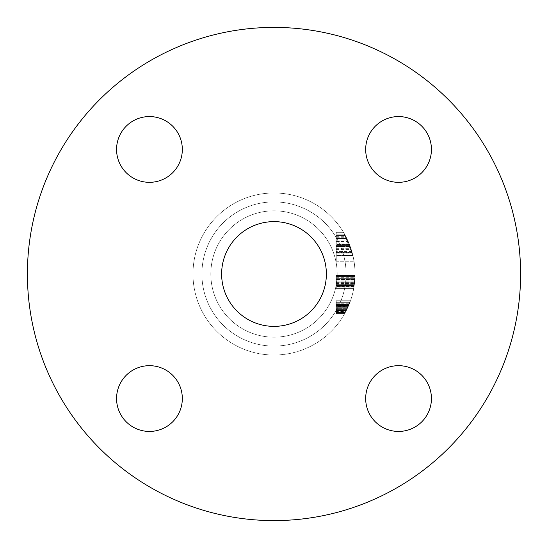 <?xml version="1.0" encoding="UTF-8"?>
<svg xmlns="http://www.w3.org/2000/svg" width="548" height="548" viewBox="0 0 548 548"><rect width="100%" height="100%" fill="white"/><g stroke="black" fill="none" stroke-linecap="round" stroke-linejoin="round"><path stroke-width="0.41" stroke-dasharray="2.74 2.06" d="M116.566 149.446A32.88 32.88 0 0 0 149.446 182.326A32.88 32.88 0 0 0 182.326 149.446A32.88 32.88 0 0 0 149.446 116.566A32.88 32.88 0 0 0 116.566 149.446A32.88 32.88 0 0 0 149.446 182.326A32.88 32.88 0 0 0 182.326 149.446A32.88 32.88 0 0 0 149.446 116.566A32.88 32.88 0 0 0 116.566 149.446A32.88 32.88 0 0 0 149.446 182.326A32.88 32.88 0 0 0 182.326 149.446A32.88 32.88 0 0 0 149.446 116.566A32.88 32.88 0 0 0 116.566 149.446M116.566 398.554A32.88 32.88 0 0 0 149.446 431.434A32.88 32.88 0 0 0 182.326 398.554A32.88 32.88 0 0 0 149.446 365.674A32.88 32.88 0 0 0 116.566 398.554A32.88 32.88 0 0 0 149.446 431.434A32.88 32.88 0 0 0 182.326 398.554A32.88 32.88 0 0 0 149.446 365.674A32.88 32.88 0 0 0 116.566 398.554A32.88 32.88 0 0 0 149.446 431.434A32.88 32.88 0 0 0 182.326 398.554A32.88 32.88 0 0 0 149.446 365.674A32.88 32.88 0 0 0 116.566 398.554M365.674 398.554A32.88 32.88 0 0 0 398.554 431.434A32.88 32.88 0 0 0 431.434 398.554A32.88 32.88 0 0 0 398.554 365.674A32.88 32.88 0 0 0 365.674 398.554A32.88 32.88 0 0 0 398.554 431.434A32.88 32.88 0 0 0 431.434 398.554A32.88 32.88 0 0 0 398.554 365.674A32.88 32.88 0 0 0 365.674 398.554A32.88 32.88 0 0 0 398.554 431.434A32.88 32.88 0 0 0 431.434 398.554A32.88 32.88 0 0 0 398.554 365.674A32.88 32.88 0 0 0 365.674 398.554M365.674 149.446A32.88 32.88 0 0 0 398.554 182.326A32.88 32.88 0 0 0 431.434 149.446A32.88 32.88 0 0 0 398.554 116.566A32.88 32.88 0 0 0 365.674 149.446A32.88 32.88 0 0 0 398.554 182.326A32.88 32.88 0 0 0 431.434 149.446A32.88 32.88 0 0 0 398.554 116.566A32.88 32.88 0 0 0 365.674 149.446A32.88 32.88 0 0 0 398.554 182.326A32.88 32.88 0 0 0 431.434 149.446A32.88 32.88 0 0 0 398.554 116.566A32.88 32.88 0 0 0 365.674 149.446M337.178 274A63.178 63.178 0 0 1 274 337.178A63.178 63.178 0 0 1 210.822 274A63.178 63.178 0 0 0 274 337.178A63.178 63.178 0 0 0 337.178 274A63.178 63.178 0 0 0 274 210.822A63.178 63.178 0 0 0 210.822 274A63.178 63.178 0 0 0 274 337.178A63.178 63.178 0 0 0 337.178 274A63.178 63.178 0 0 0 274 210.822A63.178 63.178 0 0 0 210.822 274A63.178 63.178 0 0 0 274 337.178A63.178 63.178 0 0 0 337.178 274A63.178 63.178 0 0 0 274 210.822A63.178 63.178 0 0 0 210.822 274A63.178 63.178 0 0 1 274 210.822A63.178 63.178 0 0 1 337.178 274A63.178 63.178 0 0 0 274 210.822A63.178 63.178 0 0 0 210.822 274A63.178 63.178 0 0 1 274 210.822A63.178 63.178 0 0 1 337.178 274M355.029 274A81.029 81.029 0 0 0 274 192.971A81.029 81.029 0 0 0 192.971 274A81.029 81.029 0 0 1 274 192.971A81.029 81.029 0 0 1 355.029 274A81.029 81.029 0 0 1 274 355.029A81.029 81.029 0 0 1 192.971 274A81.029 81.029 0 0 0 274 355.029A81.029 81.029 0 0 0 355.029 274A81.029 81.029 0 0 1 274 355.029A81.029 81.029 0 0 1 192.971 274A81.029 81.029 0 0 0 274 355.029A81.029 81.029 0 0 0 355.029 274M27.4 274A246.6 246.6 0 0 0 274 520.6A246.6 246.6 0 0 0 520.6 274A246.6 246.6 0 0 0 274 27.4A246.6 246.6 0 0 0 27.4 274A246.6 246.6 0 0 0 274 520.6A246.6 246.6 0 0 0 520.6 274A246.6 246.6 0 0 0 274 27.4A246.6 246.6 0 0 0 27.4 274A246.6 246.6 0 0 0 274 520.6A246.6 246.6 0 0 0 520.6 274A246.6 246.6 0 0 0 274 27.4A246.6 246.6 0 0 0 27.4 274M221.625 274A52.375 52.375 0 0 0 274 326.375A52.375 52.375 0 0 0 326.375 274A52.375 52.375 0 0 0 274 221.625A52.375 52.375 0 0 0 221.625 274M336.239 239.072L336.239 255.786L336.239 232.27L336.239 240.942L336.239 238.291L346.733 238.291L350.371 246.943L348.24 241.545A81.029 81.029 0 0 0 346.87 238.579A81.029 81.029 0 0 1 354.015 261.232A81.029 81.029 0 0 0 352.069 252.306L347.973 240.942A81.029 81.029 0 0 0 346.87 238.579A81.029 81.029 0 0 1 352.816 255.21A81.029 81.029 0 0 0 351.247 249.539L346.733 238.291L336.239 238.291L336.239 239.072L347.11 239.072M352.816 255.21L343.795 232.838L352.816 255.21L348.857 242.99L343.795 232.838A81.029 81.029 0 0 1 352.816 255.21L336.239 255.21L352.816 255.21M343.452 232.27L349.316 244.127L352.953 255.786L349.275 244.018L343.452 232.27L349.275 244.018A81.029 81.029 0 0 1 350.254 246.607L352.309 253.203L349.24 243.929L343.452 232.27L336.239 232.27L343.452 232.27M352.953 255.786L349.275 244.024L352.953 255.786L336.239 255.786L352.953 255.786M336.239 241.545L336.239 261.232L336.239 238.579L346.87 238.579A81.029 81.029 0 0 1 350.234 246.538L350.282 246.689A81.029 81.029 0 0 0 346.87 238.579A81.029 81.029 0 0 1 350.145 246.299A81.029 81.029 0 0 0 346.87 238.579L336.239 238.579L346.87 238.579L336.239 238.579L346.87 238.579L336.239 238.579L336.239 241.545L348.24 241.545M351.378 249.97L350.145 246.299L352.234 252.916L351.378 249.97L336.239 249.97L336.239 252.916L352.234 252.916L347.946 240.873L352.234 252.916L350.378 246.949L352.234 252.916L336.239 252.916L336.239 246.874L350.35 246.874M336.239 276.11L336.239 288.09L336.239 275.665L355.008 275.665L354.974 276.939A81.029 81.029 0 0 1 353.789 288.09A81.029 81.029 0 0 0 355.008 275.665A81.029 81.029 0 0 1 354.974 276.939L353.734 288.412L355.008 275.665A81.029 81.029 0 0 1 353.789 288.09A81.029 81.029 0 0 0 354.008 286.816L355.015 275.343L353.789 288.09A81.029 81.029 0 0 0 355.008 275.665A81.029 81.029 0 0 1 354.214 285.446L355.008 275.665A81.029 81.029 0 0 1 353.789 288.09A81.029 81.029 0 0 0 354.912 278.329L353.789 288.09L354.974 276.939A81.029 81.029 0 0 1 353.789 288.09A81.029 81.029 0 0 0 355.008 275.665A81.029 81.029 0 0 1 353.789 288.09A81.029 81.029 0 0 0 354.008 286.816L355.015 275.343L353.789 288.09A81.029 81.029 0 0 0 354.597 282.357L355.008 275.665A81.029 81.029 0 0 1 353.789 288.09A81.029 81.029 0 0 0 355.008 275.665A81.029 81.029 0 0 1 354.214 285.446L355.008 275.665L336.239 275.665L355.008 275.665L336.239 275.665L336.239 285.446L354.214 285.446L336.239 285.446L336.239 275.665L355.008 275.665L336.239 275.665L336.239 288.09L353.789 288.09A81.029 81.029 0 0 0 354.912 278.329L353.789 288.09L336.239 288.09L336.239 275.665L355.008 275.665L336.239 275.665L336.239 276.11L355.001 276.11M336.239 302.03L336.239 313.504L336.239 301.071L350.371 301.071L344.569 313.819L349.905 302.345A81.029 81.029 0 0 0 350.371 301.071L344.569 313.819L350.48 300.756A81.029 81.029 0 0 1 349.097 304.421A81.029 81.029 0 0 0 350.48 300.756L346.274 310.634A81.029 81.029 0 0 0 347.507 308.086A81.029 81.029 0 0 1 346.905 309.36A81.029 81.029 0 0 0 350.48 300.756L344.569 313.819L349.905 302.345A81.029 81.029 0 0 0 350.371 301.071L349.905 302.345A81.029 81.029 0 0 1 344.747 313.504L349.049 304.537L344.747 313.504A81.029 81.029 0 0 0 349.097 304.421A81.029 81.029 0 0 1 344.747 313.504A81.029 81.029 0 0 0 346.274 310.634A81.029 81.029 0 0 1 344.747 313.504A81.029 81.029 0 0 0 350.371 301.071L349.905 302.345A81.029 81.029 0 0 1 344.747 313.504A81.029 81.029 0 0 0 345.439 312.23L350.48 300.756L344.747 313.504A81.029 81.029 0 0 0 345.439 312.23L350.48 300.756L344.747 313.504A81.029 81.029 0 0 0 350.371 301.071A81.029 81.029 0 0 1 344.747 313.504A81.029 81.029 0 0 0 350.371 301.071A81.029 81.029 0 0 1 346.158 310.853L350.371 301.071L336.239 301.071L350.371 301.071L336.239 301.071L336.239 313.504L344.747 313.504A81.029 81.029 0 0 0 349.371 303.743L344.747 313.504A81.029 81.029 0 0 0 349.097 304.421A81.029 81.029 0 0 1 348.398 306.099L345.596 311.928A81.029 81.029 0 0 1 344.747 313.504L336.239 313.504L336.239 302.345L349.905 302.345L336.239 302.345L336.239 301.071L350.371 301.071L336.239 301.071L336.239 302.345L349.905 302.345L336.239 302.345L336.239 305.62L348.706 305.373L345.267 312.545L350.021 302.03L345.267 312.545L348.706 305.373L345.267 312.545L348.706 305.373L336.239 305.373L336.239 309.442L346.863 309.442L336.239 309.442L336.239 313.819L344.569 313.819L336.239 313.819L336.239 310.312L346.432 310.312L336.239 310.312L336.239 312.545L345.267 312.545L336.239 312.545L336.239 309.394L346.884 309.394L336.239 309.394L336.239 306.647L348.158 306.647L336.239 306.647L336.239 307.291L347.87 307.291L336.239 307.291L336.239 301.071L350.371 301.071L336.239 301.071L336.239 313.504L344.747 313.504L336.239 313.504L336.239 308.36L347.377 308.36L336.239 308.36L336.239 304.551L349.049 304.551L336.239 304.551L336.239 302.03L350.021 302.03L336.239 302.03L336.239 304.9L348.905 304.9L336.239 304.9L336.239 300.756L350.48 300.756L336.239 300.756L336.239 304.448L349.09 304.448L336.239 304.448L336.239 312.23L345.439 312.23L336.239 312.23L336.239 313.504L344.747 313.504L336.239 313.504L336.239 300.756L336.239 307.291L347.87 307.291L336.239 307.291L336.239 313.819L336.239 302.03L350.021 302.03M348.295 306.332L348.74 305.298L348.295 306.332L336.239 306.332L336.239 305.298L348.74 305.298L336.239 305.298L336.239 304.263L349.165 304.263L336.239 304.263L336.239 306.332M336.239 286.501L336.239 275.343L355.015 275.343L354.323 284.624L355.015 275.343L336.239 275.343L336.239 281.884L354.638 281.884L336.239 281.884L336.239 275.343L355.015 275.343L336.239 275.343L336.239 288.412L353.734 288.412L354.33 284.604L353.734 288.412L336.239 288.412L336.239 281.884L354.645 281.877L354.981 276.617L353.953 287.138L354.981 276.617L353.953 287.138L354.981 276.617L353.953 287.138L354.981 276.617L353.953 287.138L354.981 276.617L353.953 287.138L354.981 276.617L353.953 287.138L354.645 281.877L336.239 281.877L336.239 276.617L354.981 276.617L336.239 276.617L336.239 287.138L353.953 287.138L354.323 284.672L353.953 287.138L336.239 287.138L336.239 285.001L354.275 285.001L336.239 285.001L336.239 281.877L354.638 281.884L336.239 281.884L336.239 275.343L336.239 288.412L336.239 276.617L336.239 287.138L336.239 281.877L354.638 281.884L336.239 281.884L336.239 275.343L355.015 275.343L336.239 275.343L336.239 288.412L353.734 288.412L336.239 288.412L336.239 281.884L354.645 281.877L336.239 281.877L336.239 276.617L354.981 276.617L336.239 276.617L336.239 287.138L353.953 287.138L336.239 287.138L336.239 285.001L354.275 285.001L336.239 285.001L336.239 281.877L354.638 281.884L336.239 281.884L336.239 275.343L336.239 279.042L354.871 279.042L336.239 279.042L336.239 286.816L354.008 286.816A81.029 81.029 0 0 0 354.974 276.939L354.008 286.816L336.239 286.501L354.056 286.501M336.239 232.838L343.795 232.838L336.239 232.838M336.239 238.462L346.816 238.462M336.239 242.99L348.857 242.99M336.239 248.669L350.967 248.669M336.239 238.428L336.239 235.421L345.254 235.421L348.446 242.017A81.029 81.029 0 0 0 345.254 235.421L336.239 235.421L336.239 242.017L336.239 238.428L346.795 238.428M336.239 242.017L348.446 242.017L336.239 242.017M336.239 248.724L336.239 244.6L349.501 244.6L352.159 252.628A81.029 81.029 0 0 0 349.501 244.6L336.239 244.6L336.239 252.628L352.159 252.628L336.239 252.628L336.239 248.724L350.98 248.724M336.239 244.867L349.61 244.867M336.239 310.415L336.239 307.291L336.239 312.545L336.239 310.415L346.384 310.415M336.239 304.9L348.905 304.9L336.239 304.9M336.239 300.756L336.239 304.421L336.239 300.756L350.48 300.756L336.239 300.756L350.48 300.756L336.239 300.756L336.239 309.36L346.905 309.36L349.281 303.962A81.029 81.029 0 0 1 346.905 309.36L336.239 309.36L336.239 310.634L346.274 310.634L336.239 310.634L336.239 300.756L350.48 300.756M336.239 312.23L345.439 312.23L336.239 312.23M336.239 310.634L346.274 310.634L336.239 310.634L336.239 313.504L344.747 313.504L336.239 313.504L336.239 310.634M336.239 303.962L336.239 309.36L346.905 309.36L336.239 309.36L336.239 303.962L349.281 303.962M336.239 313.819L336.239 301.071L336.239 302.345L349.905 302.345L336.239 302.345L349.905 302.345L336.239 302.345L336.239 313.819L344.569 313.819M336.239 310.853L336.239 301.071L336.239 313.504L344.747 313.504L336.239 313.504L344.747 313.504L336.239 313.504L336.239 301.071L350.371 301.071L336.239 301.071L336.239 310.853L346.158 310.853M336.239 310.312L346.432 310.312L336.239 310.312M336.239 312.545L336.239 303.743L336.239 313.661L336.239 304.263L336.239 313.661L336.239 308.935L336.239 312.545L345.267 312.545L336.239 312.545L336.239 308.99L347.083 308.99L336.239 308.99L336.239 305.373L348.706 305.373L336.239 305.373L336.239 312.545L345.267 312.545M336.239 307.291L347.87 307.291L336.239 307.291M336.239 312.627L345.226 312.627L336.239 312.627M336.239 311.593L345.781 311.593M336.239 313.661L344.658 313.661M336.239 287.878L336.239 275.343L336.239 288.09L353.789 288.09L336.239 288.09L353.789 288.09L336.239 288.09L353.789 288.09L336.239 288.09L353.789 288.09L336.239 288.09L336.239 276.939L354.974 276.939L354.714 281.083A81.029 81.029 0 0 0 354.974 276.939L336.239 276.939L354.974 276.939L336.239 276.939L336.239 275.665L336.239 288.09L353.789 288.09L336.239 288.09L336.239 282.946L354.529 282.946L336.239 282.946L336.239 279.138L354.864 279.138L336.239 279.138L336.239 276.617L354.981 276.617L336.239 276.617L336.239 287.138L336.239 281.877L354.638 281.884L336.239 281.884L336.239 275.343L336.239 288.412L353.734 288.412L336.239 288.412L336.239 287.878L353.83 287.878M336.239 275.85L336.239 288.09L336.239 278.329L354.912 278.329L336.239 278.329L336.239 288.09L353.789 288.09L336.239 288.09L336.239 275.665L355.001 275.85M336.239 282.035L354.625 282.035L336.239 282.035M336.239 277.288L354.96 277.288M336.239 279.487L354.837 279.487L336.239 279.487M336.239 286.816L354.008 286.816M336.239 244.127L349.316 244.127L336.239 244.12M336.239 251.559L336.239 244.018L349.275 244.018L336.239 244.018L336.239 255.786L336.239 251.559L351.857 251.559M344.939 234.852L349.275 244.011L352.309 253.203L349.316 244.113L344.939 234.852L336.239 234.852L344.939 234.852M336.239 244.011L349.275 244.011M336.239 253.203L352.309 253.203L336.239 253.203M336.239 244.113L349.316 244.113M336.239 248.039L350.754 248.039L336.239 248.039M346.452 237.729L349.836 245.463L346.452 237.729L336.239 237.729L336.239 245.463L349.836 245.463L336.239 245.463L336.239 237.729M336.239 236.688L345.925 236.688M336.239 243.929L349.24 243.929M336.239 246.607L350.254 246.607L336.239 246.607M336.239 240.942L347.973 240.942M336.239 241.154L348.069 241.154M336.239 246.874L336.239 240.873L347.946 240.873L350.378 246.949L347.946 240.873L336.239 240.873L336.239 246.929L350.371 246.929L336.239 246.943L336.239 252.916L336.239 250.114L351.426 250.114M336.239 281.083L336.239 276.939L354.974 276.939L336.239 276.939L354.974 276.939L336.239 276.939L336.239 281.083L354.714 281.083M336.239 261.232L354.015 261.232L336.239 261.232M336.239 246.847L350.343 246.847M336.239 246.538L336.239 255.498L352.885 255.498L336.239 255.498L336.239 246.538L350.234 246.538M336.239 252.306L352.069 252.306M336.239 250.114L336.239 238.579L346.87 238.579L336.239 238.579L336.239 249.97M336.239 238.579L346.87 238.579M336.239 246.689L350.282 246.689M336.239 241.045L336.239 246.943L336.239 241.045L348.021 241.045M336.239 238.291L346.733 238.291M336.239 241.031L348.014 241.031M336.239 255.498L336.239 246.943L336.239 255.498L352.885 255.498M336.239 240.873L336.239 252.916L336.239 246.949L350.371 246.943L336.239 246.949L336.239 240.873L347.946 240.873M336.239 252.916L352.234 252.916M336.239 246.949L350.378 246.949M336.239 305.763L348.542 305.763L336.239 305.757M336.239 308.983L347.083 308.983M336.239 311.271L336.239 301.071L336.239 313.504L336.239 301.071L350.371 301.071L336.239 301.071L350.371 301.071L336.239 301.071L336.239 311.271L345.946 311.271M336.239 313.504L344.747 313.504L336.239 313.504L344.747 313.504L336.239 313.504L344.747 313.504L336.239 313.504L344.747 313.504L336.239 313.504L344.747 313.504L336.239 313.504L336.239 304.558L349.042 304.558L336.239 304.537L336.239 313.504L344.747 313.504L336.239 313.504L336.239 304.537L336.239 313.504M336.239 303.743L349.371 303.743M336.239 309.36L346.905 309.36L336.239 309.36L336.239 308.086L347.507 308.086L336.239 308.086L336.239 309.36M336.239 304.421L349.097 304.421L336.239 304.421M336.239 305.537L348.638 305.537L336.239 305.537M336.239 311.928L345.596 311.928M347.103 308.949L336.239 308.949L347.11 308.935M336.239 304.263L349.165 304.263M336.239 306.099L348.398 306.099M336.239 281.877L354.645 281.877L336.239 281.877L336.239 287.138L353.953 287.138L336.239 287.138L336.239 285.001L354.275 285.001L336.239 285.001L336.239 281.877L354.638 281.884L336.239 281.884L336.239 275.343L355.015 275.343L336.239 275.343L336.239 288.412L353.734 288.412L336.239 288.412L336.239 276.617L354.981 276.617L336.239 276.617L336.239 287.138L336.239 281.877L354.645 281.877L336.239 281.877M336.239 279.001L354.871 279.001L336.239 279.001M336.239 282.151L354.618 282.151M336.239 282.357L354.597 282.357M336.239 281.11L354.714 281.11L336.239 281.11M336.239 301.071L350.371 301.071L336.239 301.071M336.239 275.343L336.239 284.604L336.239 275.343L355.015 275.343M336.239 276.021L355.001 276.021M336.239 281.042L354.72 281.042M336.239 280.919L354.727 280.919M336.239 284.604L354.33 284.604L336.239 284.624L336.239 288.412L336.239 284.624M354.611 282.199L354.323 284.672L354.611 282.199L336.239 282.199L336.239 284.672L354.323 284.672L336.239 284.672L336.239 282.199M336.239 287.138L336.239 284.672L336.239 287.138L353.953 287.138M336.239 276.939L354.974 276.939L336.239 276.939L336.239 275.665L355.008 275.665L336.239 275.665L336.239 288.09L353.789 288.09L336.239 288.09L336.239 276.939M336.239 288.09L353.789 288.09L336.239 288.09L336.239 275.665L355.008 275.665L336.239 275.665L336.239 285.446L336.239 275.665L355.008 275.665L336.239 275.665L336.239 288.09L353.789 288.09L336.239 288.09M201.897 274A72.103 72.103 0 0 0 274 346.103A72.103 72.103 0 0 0 346.103 274A72.103 72.103 0 0 0 274 201.897A72.103 72.103 0 0 0 201.897 274A72.103 72.103 0 0 1 274 201.897A72.103 72.103 0 0 1 346.103 274A72.103 72.103 0 0 1 274 346.103A72.103 72.103 0 0 1 201.897 274M336.239 308.908L347.117 308.908L336.239 308.908M336.239 283.501L354.467 283.501L336.239 283.501M336.239 249.539L351.247 249.539M336.239 246.299L350.145 246.299L336.239 246.299M336.239 281.014L354.72 281.014"/><path stroke-width="0.82" d="M365.674 398.554A32.88 32.88 0 0 0 398.554 431.434A32.88 32.88 0 0 0 431.434 398.554A32.88 32.88 0 0 0 398.554 365.674A32.88 32.88 0 0 0 365.674 398.554M116.566 398.554A32.88 32.88 0 0 0 149.446 431.434A32.88 32.88 0 0 0 182.326 398.554A32.88 32.88 0 0 0 149.446 365.674A32.88 32.88 0 0 0 116.566 398.554M116.566 149.446A32.88 32.88 0 0 0 149.446 182.326A32.88 32.88 0 0 0 182.326 149.446A32.88 32.88 0 0 0 149.446 116.566A32.88 32.88 0 0 0 116.566 149.446M365.674 149.446A32.88 32.88 0 0 0 398.554 182.326A32.88 32.88 0 0 0 431.434 149.446A32.88 32.88 0 0 0 398.554 116.566A32.88 32.88 0 0 0 365.674 149.446M221.625 274A52.375 52.375 0 0 0 274 326.375A52.375 52.375 0 0 0 326.375 274A52.375 52.375 0 0 0 274 221.625A52.375 52.375 0 0 0 221.625 274M520.6 274A246.6 246.6 0 0 0 274 27.4A246.6 246.6 0 0 0 27.4 274A246.6 246.6 0 0 0 274 520.6A246.6 246.6 0 0 0 520.6 274"/></g></svg>
